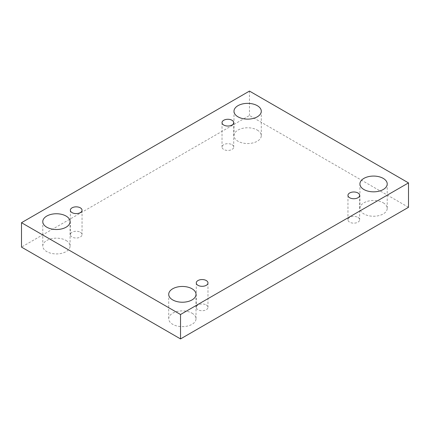 <?xml version="1.0" encoding="UTF-8"?>
<svg xmlns="http://www.w3.org/2000/svg" width="430" height="430" viewBox="0 0 430 430"><rect width="100%" height="100%" fill="white"/><g stroke="black" fill="none" stroke-linecap="round" stroke-linejoin="round"><path stroke-width="0.32" stroke-dasharray="2.15 1.61" d="M257.285 130.086A13.652 7.88 180 0 1 261.284 135.66A13.652 7.88 180 0 1 247.632 143.539A13.652 7.88 180 0 1 233.984 135.66A13.652 7.88 180 0 1 237.983 130.086A13.652 7.88 180 0 1 257.285 130.086M66.086 240.472A13.652 7.88 180 0 1 70.079 246.046A13.652 7.88 180 0 1 56.432 253.926A13.652 7.88 180 0 1 42.78 246.046A13.652 7.88 180 0 1 46.779 240.472A13.652 7.88 180 0 1 66.086 240.472M192.017 313.185A13.652 7.88 180 0 1 196.016 318.754A13.652 7.88 180 0 1 182.368 326.639A13.652 7.88 180 0 1 168.716 318.754A13.652 7.88 180 0 1 172.715 313.185A13.652 7.88 180 0 1 192.017 313.185M383.221 202.793A13.652 7.88 180 0 1 387.22 208.367A13.652 7.88 180 0 1 373.568 216.247A13.652 7.88 180 0 1 359.921 208.367A13.652 7.88 180 0 1 363.914 202.793A13.652 7.88 180 0 1 383.221 202.793M357.943 217.386A5.848 3.376 180 0 1 359.657 219.778A5.848 3.376 180 0 1 356.045 222.896A5.848 3.376 180 0 1 349.671 222.165A5.848 3.376 180 0 1 347.956 219.778A5.848 3.376 180 0 1 351.568 216.655A5.848 3.376 180 0 1 357.943 217.386M206.266 304.956A5.848 3.376 180 0 1 207.98 307.342A5.848 3.376 180 0 1 204.368 310.465A5.848 3.376 180 0 1 197.994 309.734A5.848 3.376 180 0 1 196.279 307.342A5.848 3.376 180 0 1 199.891 304.225A5.848 3.376 180 0 1 206.266 304.956M80.329 232.248A5.848 3.376 180 0 1 82.044 234.635A5.848 3.376 180 0 1 78.432 237.758A5.848 3.376 180 0 1 72.057 237.027A5.848 3.376 180 0 1 70.343 234.635A5.848 3.376 180 0 1 73.955 231.517A5.848 3.376 180 0 1 80.329 232.248M232.006 144.679A5.848 3.376 180 0 1 233.721 147.071A5.848 3.376 180 0 1 230.109 150.188A5.848 3.376 180 0 1 223.734 149.457A5.848 3.376 180 0 1 222.02 147.071A5.848 3.376 180 0 1 225.632 143.948A5.848 3.376 180 0 1 232.006 144.679M408.5 207.303L249.47 115.493L21.5 247.11M249.47 91.079L249.47 115.493M222.02 122.657L222.02 147.071M233.721 122.657L233.721 147.071M70.343 210.222L70.343 234.635M82.044 210.222L82.044 234.635M196.279 282.929L196.279 307.342M207.98 282.929L207.98 307.342M347.956 195.365L347.956 219.778M359.657 195.365L359.657 219.778M387.22 208.367L387.22 183.954M359.921 208.367L359.921 183.954M196.016 318.754L196.016 294.34M168.716 318.754L168.716 294.34M70.079 246.046L70.079 221.633M42.78 246.046L42.78 221.633M261.284 135.66L261.284 111.246M233.984 135.66L233.984 111.246"/><path stroke-width="0.64" d="M180.53 314.507L180.53 338.921L408.5 207.303L408.5 182.89L249.47 91.079L21.5 222.697L180.53 314.507L408.5 182.89M21.5 222.697L21.5 247.11L180.53 338.921M237.983 105.672A13.652 7.88 180 0 1 252.856 103.963A13.652 7.88 180 0 1 261.284 111.246A13.652 7.88 180 0 1 247.632 119.126A13.652 7.88 180 0 1 233.984 111.246A13.652 7.88 180 0 1 237.983 105.672M46.779 216.059A13.652 7.88 180 0 1 61.657 214.355A13.652 7.88 180 0 1 70.079 221.633A13.652 7.88 180 0 1 56.432 229.512A13.652 7.88 180 0 1 42.78 221.633A13.652 7.88 180 0 1 46.779 216.059M172.715 288.772A13.652 7.88 180 0 1 187.593 287.063A13.652 7.88 180 0 1 196.016 294.34A13.652 7.88 180 0 1 182.368 302.225A13.652 7.88 180 0 1 168.716 294.34A13.652 7.88 180 0 1 172.715 288.772M363.914 178.38A13.652 7.88 180 0 1 378.792 176.671A13.652 7.88 180 0 1 387.22 183.954A13.652 7.88 180 0 1 373.568 191.834A13.652 7.88 180 0 1 359.921 183.954A13.652 7.88 180 0 1 363.914 178.38M349.671 197.752A5.848 3.376 0 0 0 356.045 198.483A5.848 3.376 0 0 0 359.657 195.365A5.848 3.376 0 0 0 353.804 191.984A5.848 3.376 0 0 0 347.956 195.365A5.848 3.376 0 0 0 349.671 197.752M197.994 285.321A5.848 3.376 0 0 0 204.368 286.052A5.848 3.376 0 0 0 207.98 282.929A5.848 3.376 0 0 0 202.132 279.554A5.848 3.376 0 0 0 196.279 282.929A5.848 3.376 0 0 0 197.994 285.321M72.057 212.613A5.848 3.376 0 0 0 78.432 213.345A5.848 3.376 0 0 0 82.044 210.222A5.848 3.376 0 0 0 76.196 206.846A5.848 3.376 0 0 0 70.343 210.222A5.848 3.376 0 0 0 72.057 212.613M223.734 125.044A5.848 3.376 0 0 0 230.109 125.775A5.848 3.376 0 0 0 233.721 122.657A5.848 3.376 0 0 0 227.868 119.277A5.848 3.376 0 0 0 222.02 122.657A5.848 3.376 0 0 0 223.734 125.044"/></g></svg>
